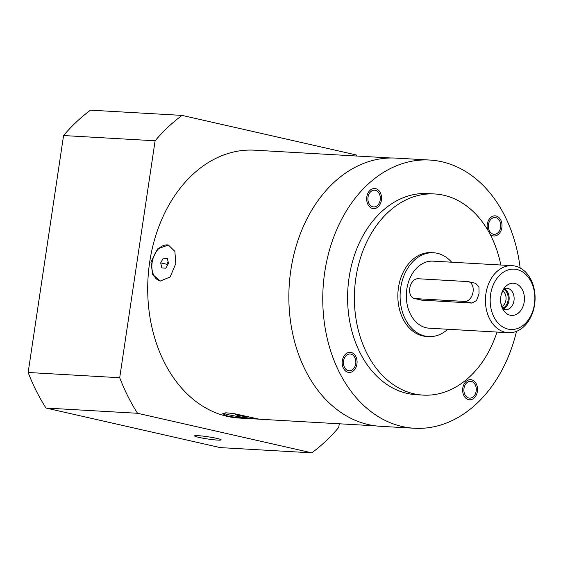 <?xml version="1.0" encoding="UTF-8"?>
<svg xmlns="http://www.w3.org/2000/svg" width="563" height="563" viewBox="0 0 563 563"><rect width="100%" height="100%" fill="white"/><g stroke="black" fill="none" stroke-linecap="round" stroke-linejoin="round"><path stroke-width="0.84" d="M339.271 423.784L338.722 427.458A193.088 142.601 -86.7 0 1 311.768 452.835L220.217 447.599L45.997 408.041A193.088 142.601 -86.7 0 1 28.15 372.488L63.563 135.542A193.088 142.601 -86.7 0 1 90.516 110.165L182.067 115.401L356.28 154.959A193.088 142.601 -86.7 0 1 356.977 156.042M311.768 452.835L137.548 413.284A193.088 142.601 -86.7 0 1 119.701 377.724L155.107 140.785L63.563 135.542M155.107 140.785A193.088 142.601 -86.7 0 1 182.067 115.401M247.312 418.52L228.395 416.416L222.666 413.706L225.833 412.785L233.814 413.594L259.198 419.168L239.247 418.056A134.156 99.074 -86.7 0 1 149.695 262.048A134.156 99.074 -86.7 0 1 254.582 150.187L262.597 150.645M137.548 413.284L45.997 408.041M216.91 438.401A13.435 1.112 -171.5 0 0 202.631 436.072A13.435 1.112 -171.5 0 0 194.58 435.896A13.435 1.112 -171.5 0 0 198.823 437.367A13.435 1.112 -171.5 0 0 213.103 439.696A13.435 1.112 -171.5 0 0 221.153 439.872A13.435 1.112 -171.5 0 0 216.91 438.401M119.701 377.724L28.15 372.488M150.933 262.119L157.612 248.909L168.372 245.025L174.875 251.358L175.804 263.54L170.146 276.982L160.195 281.05L152.672 274.477L150.933 262.119M390.912 157.985L262.647 150.645M256.665 418.59A18.466 1.527 8.5 0 1 228.641 414.762A18.466 1.527 -171.5 0 1 223.244 413.165M241.182 415.058L235.468 414.53L237.164 415.248L242.773 416.191L246.158 416.191M237.164 415.248L237.255 414.635M242.773 416.191L242.885 415.438M160.356 281.085A18.466 12.358 102.8 0 1 152.151 262.393A18.466 12.358 -77.2 0 1 168.513 245.06M163.369 258.03L160.673 262.879L161.884 267.96L165.803 268.178L168.499 263.329L167.288 258.255L163.369 258.03L167.45 258.952M168.133 261.788L166.754 264.265L167.127 265.806M160.673 262.879L166.754 264.265M429.773 160.047A134.325 99.201 -86.7 0 0 324.752 272.049A134.325 99.201 93.3 0 0 414.424 428.253L380.518 426.311A134.325 99.201 93.3 0 1 290.846 270.106A134.325 99.201 -86.7 0 1 395.866 158.104L429.773 160.047A134.325 99.201 -86.7 0 1 520.142 267.967M414.424 428.253A134.325 99.201 93.3 0 0 516.517 331.347M423.123 395.113A100.742 74.4 93.3 0 1 414.037 393.833A100.742 74.4 -86.7 0 1 355.098 284.104A100.742 74.4 -86.7 0 1 434.636 193.961L427.859 193.573A100.742 74.4 93.3 0 0 348.314 283.717A100.742 74.4 93.3 0 0 407.26 393.438A100.742 74.4 93.3 0 0 416.339 394.726L423.123 395.113A100.742 74.4 93.3 0 0 496.988 332.071M350.869 354.113A8.396 6.2 -86.7 0 1 355.774 363.255A8.396 6.2 -86.7 0 1 349.151 370.764A8.396 6.2 -86.7 0 1 348.391 370.658A8.396 6.2 -86.7 0 1 343.479 361.516A8.396 6.2 -86.7 0 1 350.109 354.007A8.396 6.2 -86.7 0 1 350.869 354.113M380.194 199.942A8.396 6.2 -86.7 0 1 373.635 206.945A8.396 6.2 -86.7 0 1 368.026 197.177A8.396 6.2 -86.7 0 1 374.592 190.181A8.396 6.2 -86.7 0 1 380.194 199.942M493.336 234.187A8.396 6.2 -86.7 0 1 488.424 225.038A8.396 6.2 -86.7 0 1 495.046 217.529A8.396 6.2 -86.7 0 1 495.806 217.635A8.396 6.2 -86.7 0 1 500.718 226.783A8.396 6.2 -86.7 0 1 494.089 234.292A8.396 6.2 -86.7 0 1 493.336 234.187M464.003 388.357A8.396 6.2 -86.7 0 1 470.562 381.355A8.396 6.2 -86.7 0 1 476.171 391.116A8.396 6.2 -86.7 0 1 469.605 398.118A8.396 6.2 -86.7 0 1 464.003 388.357M500.831 265.018A100.742 74.4 93.3 0 0 443.721 195.241A100.742 74.4 -86.7 0 0 434.636 193.961M433.538 252.759A41.979 31 -86.7 0 0 400.399 290.318A41.979 31 -86.7 0 0 424.959 336.041A41.979 31 93.3 0 0 428.739 336.575L426.48 336.442A41.979 31 93.3 0 1 422.7 335.907A41.979 31 -86.7 0 1 398.14 290.191A41.979 31 -86.7 0 1 431.279 252.632L433.538 252.759A41.979 31 -86.7 0 1 437.324 253.294A41.979 31 93.3 0 1 451.632 262.203M428.739 336.575A41.979 31 93.3 0 0 447.789 329.256M508.34 332.719L429.224 328.194A33.583 24.8 93.3 0 1 426.191 327.765A33.583 24.8 -86.7 0 1 406.549 291.191A33.583 24.8 -86.7 0 1 433.06 261.141L512.175 265.666A33.583 24.8 -86.7 0 1 515.201 266.095A33.583 24.8 -86.7 0 1 534.85 302.669A33.583 24.8 -86.7 0 1 508.34 332.719A33.583 24.8 -86.7 0 1 505.307 332.29A33.583 24.8 -86.7 0 1 485.665 295.716A33.583 24.8 -86.7 0 1 512.175 265.666M421.434 300.107L471.991 303.077L476.516 300.515L479.057 293.816L478.951 286.87L475.629 283.302M508.065 329.109A30.226 22.323 -86.7 0 1 490.612 294.35A30.226 22.323 -86.7 0 1 516.968 269.536A30.226 22.323 -86.7 0 1 534.421 304.294A30.226 22.323 -86.7 0 1 508.065 329.109M514.892 283.435A16.116 11.9 93.3 0 0 501.295 294.435A16.116 11.9 93.3 0 0 500.81 302.901A16.116 11.9 93.3 0 0 510.141 315.21A16.116 11.9 93.3 0 0 524.195 301.979A16.116 11.9 93.3 0 0 514.892 283.435M503.033 308.96A10.746 7.938 93.3 0 0 504.603 309.551A10.746 7.938 -86.7 0 0 505.574 309.692A10.746 7.938 -86.7 0 0 514.054 300.072A10.746 7.938 -86.7 0 0 507.77 288.369A10.746 7.938 93.3 0 0 506.799 288.235A10.746 7.938 93.3 0 0 504.195 288.664M504.286 288.636A10.746 7.938 -86.7 0 1 509.135 299.129A10.746 7.938 -86.7 0 1 503.118 309.003M502.646 290.853A8.565 6.327 -86.7 0 1 506.06 298.953A8.565 6.327 -86.7 0 1 501.746 306.61M418.027 278.734A10.078 6.742 -77.2 0 0 409.857 287.721A10.078 6.742 -77.2 0 0 414.312 298.489A10.078 6.742 -77.2 0 0 415.058 298.594L464.792 301.437A10.078 6.742 -77.2 0 0 472.962 292.45A10.078 6.742 -77.2 0 0 468.5 281.69A10.078 6.742 -77.2 0 0 467.754 281.584L418.027 278.734M502.576 308.32A10.078 7.439 93.3 0 0 508.192 299.073A10.078 7.439 93.3 0 0 503.667 289.248M348.145 372.312A10.078 7.439 93.3 0 0 349.053 372.446A10.078 7.439 93.3 0 0 357.005 363.431A10.078 7.439 93.3 0 0 351.115 352.459A10.078 7.439 93.3 0 0 350.207 352.325A10.078 7.439 93.3 0 0 342.248 361.34A10.078 7.439 93.3 0 0 348.145 372.312M366.809 196.902A10.078 7.439 93.3 0 0 373.536 208.62A10.078 7.439 93.3 0 0 381.411 200.217A10.078 7.439 93.3 0 0 374.691 188.499A10.078 7.439 93.3 0 0 366.809 196.902M489.958 234.032A10.078 7.439 93.3 0 0 493.082 235.841A10.078 7.439 93.3 0 0 493.99 235.967A10.078 7.439 93.3 0 0 501.95 226.952A10.078 7.439 93.3 0 0 496.052 215.981A10.078 7.439 93.3 0 0 495.144 215.854A10.078 7.439 93.3 0 0 487.621 229.866M477.389 391.391A10.078 7.439 93.3 0 0 470.661 379.68A10.078 7.439 93.3 0 0 462.786 388.076A10.078 7.439 93.3 0 0 469.507 399.793A10.078 7.439 93.3 0 0 477.389 391.391M422.264 300.227L415.058 298.594M471.991 303.077L464.792 301.437M375.577 425.86L258.537 419.161M503.92 288.784L504.3 288.58C504.357 287.559 503.35 289.516 501.295 294.435M502.773 308.813L503.125 309.059C503.062 310.079 502.295 308.024 500.81 302.901M421.504 300.121L414.312 298.489M475.693 283.323L468.5 281.69"/></g></svg>
